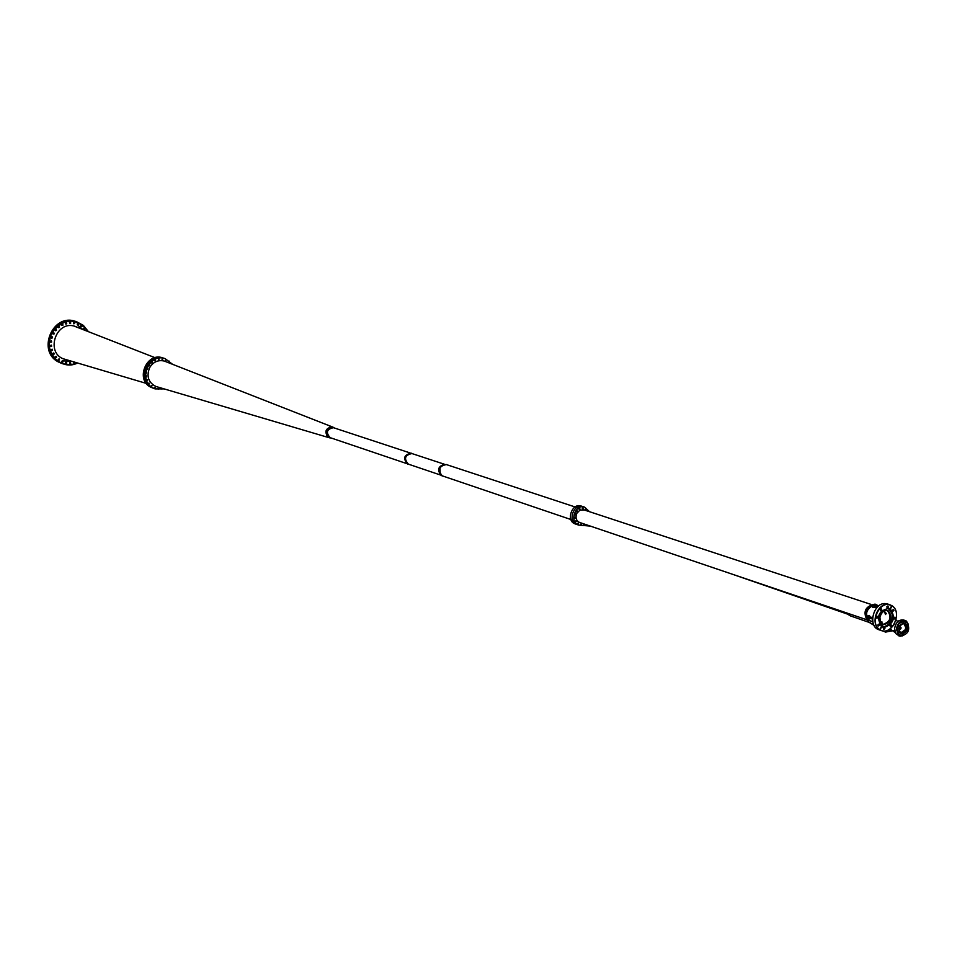 <?xml version="1.0" encoding="UTF-8"?>
<svg xmlns="http://www.w3.org/2000/svg" width="957" height="957" viewBox="0 0 957 957"><rect width="100%" height="100%" fill="white"/><g stroke="black" fill="none" stroke-linecap="round" stroke-linejoin="round"><path stroke-width="1.44" d="M409.309 464.456L408.28 464.241C403.459 458.63 404.667 455.018 411.881 453.403L412.85 453.857M444.311 464.217L411.905 453.546C404.847 455.125 403.675 458.654 408.376 464.145L440.687 475.079M408.101 464.181L407.933 464.133C403.112 458.523 404.321 454.898 411.534 453.283L411.713 453.343M408.28 464.241L407.909 464.121C403.1 458.511 404.297 454.898 411.522 453.283L411.354 453.223M407.73 464.061L407.574 464.001C402.753 458.391 403.962 454.778 411.175 453.163M406.605 463.547L330.153 437.66C325.619 432.468 326.72 429.143 333.455 427.695L410.146 452.96M440.316 474.6C437.672 469.935 438.808 466.526 443.737 464.384C438.808 466.526 437.672 469.935 440.316 474.6M441.045 475.282C436.93 469.827 438.15 466.155 444.73 464.277M331.038 437.959L330.057 437.756C325.416 432.444 326.552 429.047 333.443 427.564L334.364 427.994M329.89 437.696L329.734 437.648C325.105 432.337 326.241 428.939 333.132 427.456L333.287 427.516M330.057 437.756L329.734 437.648C325.105 432.337 326.241 428.939 333.132 427.456L333.024 427.42M331.158 437.995L329.364 437.78C324.519 432.229 325.703 428.676 332.904 427.121L334.483 428.03M329.364 437.78L328.502 437.397C324.626 431.595 326.074 428.162 332.833 427.097L332.653 427.025C325.882 428.09 324.435 431.535 328.311 437.349L329.292 437.756C324.447 432.205 325.631 428.652 332.833 427.097L332.809 427.085M446.285 464.54L446.141 464.492C438.557 466.226 437.289 470.043 442.325 475.964L442.325 475.964M446.141 464.492L446.225 464.528C438.653 466.25 437.373 470.078 442.421 476L442.565 476.048M332.522 426.989L164.281 361.052M328.969 437.66L328.06 437.265C324.184 431.451 325.631 428.006 332.402 426.942L332.534 426.989M329.22 437.732L328.418 437.373C324.555 431.571 326.002 428.138 332.761 427.073M155.991 386.496C148.395 382.633 146.265 376.376 149.603 367.727C153.252 361.842 158.18 359.629 164.389 361.088M151.768 387.525L153.898 388.482L151.732 387.489M151.601 387.429L151.601 387.429C136.408 379.678 147.94 352.332 163.898 358.241C147.94 352.332 136.408 379.678 151.601 387.429M169.269 362.021L169.054 361.04L169.269 362.021M171.136 363.732L171.961 364.055M162.666 388.458L161.912 389.08L161.661 388.159M157.929 388.566L158.671 388.123L158.276 389.272L157.929 388.566M154.472 387.597L155.154 387.298L154.759 388.446L154.472 387.597M151.409 385.695L152.007 385.527L151.613 386.664L151.409 385.695M148.957 382.967L149.041 384.056L148.957 382.967M147.282 379.63L147.222 380.778L147.282 379.63M146.493 375.886L146.289 377.058L146.493 375.886M146.648 371.998L146.313 373.158L146.648 371.998M147.749 368.23L147.27 369.342L147.749 368.23M149.699 364.856L149.113 365.873L149.699 364.856M152.378 362.093L151.708 362.99L152.378 362.093M155.608 360.131L154.878 360.897L155.608 360.131M159.149 359.114L158.407 359.724L158.766 358.564L159.149 359.114M162.774 359.102L162.044 359.545L162.415 358.397L162.774 359.102M166.219 360.095L165.561 360.394L165.92 359.234L166.219 360.095M172.535 364.282L165.13 358.636C149.101 352.69 137.581 380.228 152.905 387.908L155.118 388.901L164.114 388.889M155.058 357.691L74.168 326.11M63.329 358.791L146.265 383.386M65.483 359.485L64.095 359.102M66.452 359.772L64.406 359.21C44.788 353.3 55.937 319.482 75.22 326.397L77.649 327.39M75.603 321.42L75.256 321.301C52.647 313.142 36.785 351.063 58.293 361.902L61.679 363.421M51.235 332.414C45.709 346.625 49.297 357.009 62.002 363.528C49.345 357.021 45.745 346.649 51.283 332.426C57.3 322.784 65.507 319.148 75.914 321.504C65.471 319.136 57.253 322.772 51.235 332.414M78.103 325.512L82.649 329.34M71.751 361.339L62.54 360.837M88.355 331.577L83.391 325.416L76.536 321.696C66.129 319.339 57.91 322.976 51.881 332.629C46.355 346.853 49.943 357.236 62.66 363.768L70.148 364.868L77.589 363.062M88.295 331.553C76.369 317.293 64.263 317.664 51.965 332.665C41.749 349.903 60.351 371.759 77.517 363.038M63.018 361.925L62.6 360.849L61.762 361.232L62.181 362.308L63.018 361.925M66.811 363.038L66.404 361.961L65.566 362.344L65.698 363.265L66.811 363.038M70.77 363.301L70.363 362.225L69.538 362.607L69.67 363.528L70.77 363.301M73.557 361.866L74.825 362.248M84.85 329.244L84.718 328.323L83.618 328.538L83.749 329.459L84.85 329.244M81.895 326.552L81.764 325.631L80.663 325.847L80.795 326.78L81.895 326.552M78.45 324.59L78.318 323.669L77.218 323.885L77.35 324.818L78.45 324.59M74.658 323.442L74.526 322.521L73.426 322.736L73.833 323.825L74.658 323.442M70.698 323.155L70.567 322.234L69.454 322.449L69.586 323.382L70.698 323.155M66.727 323.753L66.583 322.82L65.483 323.047L65.889 324.136L66.727 323.753M62.923 325.201L62.791 324.279L61.679 324.495L61.81 325.428L62.923 325.201M59.454 327.45L59.322 326.516L58.21 326.744L58.341 327.665L59.454 327.45M56.487 330.38L56.068 329.304L55.231 329.675L55.65 330.763L56.487 330.38M54.142 333.897L53.999 332.964L52.886 333.18L53.018 334.113L54.142 333.897M52.515 337.809L52.384 336.876L51.259 337.103L51.678 338.192L52.515 337.809M51.69 341.96L51.283 340.883L50.446 341.266L50.853 342.343L51.69 341.96M51.702 346.171L51.295 345.094L50.458 345.477L50.865 346.554L51.702 346.171M52.551 350.25L52.145 349.173L51.307 349.556L51.714 350.633L52.551 350.25M54.202 354.03L53.783 352.942L52.946 353.324L53.365 354.401L54.202 354.03M56.559 357.32L56.427 356.387L55.315 356.614L55.446 357.547L56.559 357.32M59.549 359.988L59.131 358.911L58.293 359.294L58.712 360.37L59.549 359.988M58.568 360.239L59.466 359.952L59.131 358.983L58.568 360.239M62.038 362.177L62.935 361.89L62.6 360.921L62.038 362.177M65.842 363.301L66.739 363.002L66.392 362.033L65.842 363.301M69.801 363.552L70.698 363.253L70.363 362.284L69.801 363.552M73.605 361.878L73.856 362.966L74.73 362.213M83.893 329.495L84.778 329.208L84.419 328.227L83.893 329.495M80.926 326.804L81.824 326.516L81.465 325.536L80.926 326.804M77.481 324.842L78.378 324.555L78.007 323.574L77.481 324.842M73.689 323.693L74.586 323.406L74.227 322.425L73.689 323.693M69.729 323.406L70.615 323.119L70.256 322.138L69.729 323.406M65.746 324.004L66.643 323.717L66.284 322.724L65.746 324.004M61.954 325.452L62.839 325.165L62.48 324.184L61.954 325.452M58.485 327.701L59.382 327.414L59.023 326.421L58.485 327.701M55.506 330.632L56.403 330.344L56.044 329.364L55.506 330.632M53.161 334.137L54.059 333.849L53.7 332.869L53.161 334.137M51.534 338.06L52.432 337.773L52.085 336.792L51.534 338.06M50.721 342.211L51.618 341.924L51.259 340.943L50.721 342.211M50.733 346.434L51.63 346.135L51.283 345.154L50.733 346.434M51.582 350.513L52.479 350.214L52.133 349.245L51.582 350.513M53.221 354.281L54.118 353.982L53.783 353.013L53.221 354.281M55.59 357.571L56.487 357.284L56.14 356.303L55.59 357.571M51.487 338.096L51.905 336.697M153.862 388.458L150.476 387.059C135.188 379.403 146.672 351.925 162.678 357.858L162.726 357.87M446.393 464.576L446.225 464.528C439.119 465.724 437.576 469.42 441.584 475.617L442.421 476M575.097 506.959L446.452 464.6C439.347 465.796 437.792 469.492 441.799 475.689L570.898 519.519M446.321 464.552C439.215 465.748 437.66 469.444 441.667 475.641L442.505 476.024M584.607 507.15L581.222 506.05C571.843 502.509 565.647 521.17 575.277 523.934L576.939 524.508C567.322 521.744 573.53 503.059 582.909 506.6C573.53 503.059 567.322 521.744 576.963 524.508L578.65 525.082C568.996 522.307 575.217 503.609 584.607 507.15L589.512 511.708M875.918 606.654L875.523 607.36L872.76 607.372L872.509 605.913L875.906 605.386L872.509 605.913M875.165 605.96L872.712 605.877L875.165 605.96M882.426 612.36L881.648 613.27M868.466 615.841L869.327 615.447L870.523 617.421L869.829 618.533M869.375 617.923L867.592 616.009L869.004 619.107L869.375 617.923M869.243 617.887L868.92 618.928L867.676 616.188L869.243 617.887M878.287 606.271L876.409 607.193L876.959 607.539M877.031 607.456L878.191 606.355M886.314 613.449L885.464 614.55L884.627 611.798L886.314 613.449M880.416 621.883L882.222 622.11L881.002 622.935M872.353 617.145L871.468 617.313L872.617 620.459M872.581 617.815L871.468 617.313M872.593 620.28L871.552 617.492L872.581 617.971M887.749 610.674L887.402 610.482C892.044 617.217 890.489 621.871 882.737 624.466C890.285 622.122 891.96 617.528 887.749 610.674M579.954 522.582L579.547 522.474C576.114 520.68 575.217 517.617 576.868 513.275L579.906 510.153L584.165 509.949M575.301 518.299L574.451 518.73L574.966 517.175L575.301 518.299M575.647 514.675L574.798 515.105L575.313 513.55L575.647 514.675M576.341 521.565L575.492 521.996L576.018 520.441L576.341 521.565M578.566 523.814L577.717 524.245L578.231 522.689L578.566 523.814M581.521 524.603L580.672 525.022L581.198 523.479L581.521 524.603M584.595 524.161L583.746 525.429L583.842 523.898M587.73 525.214L586.82 525.788L586.45 524.783M587 510.871L587.885 510.344L588.28 511.301M586.019 509.196L585.182 509.614L585.684 508.071L586.019 509.196M583.076 508.37L582.239 508.789L582.741 507.234L583.076 508.37M577.31 511.409L576.461 511.828L576.975 510.284L577.31 511.409M579.966 509.16L579.117 509.579L579.631 508.023L579.966 509.16M590.313 526.099L578.65 525.082M896.769 620.794L896.051 619.729M889.914 629.048L891.876 630.232M891.302 630.771L889.017 629.79L891.302 630.771M891.17 630.723L889.197 629.873L891.17 630.723M894.699 623.366L893.252 625.734M899.125 620.65L897.965 621.213L895.848 620.483M899.903 629.491L901.051 627.744M900.98 628.701L899.484 629.455L899.317 628.127L900.716 627.302L900.98 628.701M893.503 630.651L894.699 630.866M895.106 632.35L893.025 631.177L895.094 632.314M848.105 613.425L850.247 615.829L869.279 622.433M900.716 632.9L905.418 629.622L905.753 626.273L903.887 623.653M846.993 613.054L847.782 614.023M885.201 631.943L883.215 630.986M874.016 625.34L867.867 621.56C862.46 612.145 864.841 606.331 874.997 604.118L875.368 604.262M872.796 621.787L869.255 620.459C864.841 614.705 865.941 609.776 872.557 605.697M878.646 605.984L875.727 604.357C865.559 606.571 863.178 612.384 868.585 621.811L873.873 625.053M883.586 631.01L885.572 632.087L891.254 631.01M904.449 622.959L904.449 622.959C908.42 628.354 907.188 631.955 900.74 633.797L900.573 633.725M900.381 633.642L899.006 635.723L896.362 629.251C897.558 622.959 900.573 620.076 905.418 620.614L906.518 621.153C910.837 629.407 908.683 634.431 900.07 636.238L899.448 635.747C908.313 635.005 910.693 630.22 906.566 621.356L906.518 621.153M903.097 623.593L904.389 623.713C907.858 628.414 906.781 631.56 901.159 633.163C897.798 629.574 898.432 626.392 903.097 623.593M904.353 623.701C907.75 628.39 906.662 631.536 901.099 633.139M902.14 623.856L904.269 623.749L906.494 627.924L906.052 629.873L902.607 633.151L899.46 631.668M903.946 623.665L905.848 627.708L905.442 629.574L903.229 632.41L900.764 632.924M899.006 635.723L900.226 633.594L899.448 635.747M900.465 633.678L902.535 634.072C907.487 631.453 908.492 627.912 905.537 623.426L906.566 621.356M907.104 624.574C908.6 624.383 908.6 624.383 907.104 624.574L907.99 623.713L908.36 624.395L907.475 625.232L907.116 624.55M906.674 631.369C908.169 631.177 908.169 631.177 906.674 631.369M901.769 635.364C903.264 635.173 903.264 635.173 901.769 635.364M906.399 621.117L905.298 623.342L904.736 623.031C898.767 624.299 897.271 627.792 900.238 633.534M905.31 623.282L906.327 621.213C897.451 621.93 895.07 626.727 899.209 635.604M902.63 621.763C904.126 621.583 904.126 621.583 902.63 621.763L903.516 620.902L903.887 621.583L903.001 622.421L902.642 621.739M897.283 632.565C898.779 632.374 898.779 632.374 897.283 632.565M897.714 625.758C899.209 625.567 899.209 625.567 897.714 625.758L898.599 624.885L898.97 625.567L898.085 626.416L897.714 625.734M899.149 635.831L895.752 633.582L894.58 628.641C895.776 622.349 898.802 619.478 903.635 620.004L904.509 620.399M907.918 631.177L907.045 632.015L906.686 631.333L907.559 630.496L907.918 631.177M903.025 635.173L902.14 636.01L901.781 635.328L902.666 634.491L903.025 635.173M898.539 632.374L897.654 633.211L897.295 632.529L898.18 631.692L898.539 632.374M879.926 617.421C881.289 612.324 883.993 610.064 888.036 610.638C893.443 617.648 891.888 622.349 883.347 624.73L880.488 622.038L879.926 617.421M881.672 626.632L880.117 629.778C891.17 637.027 903.312 612.492 891.96 605.901L890.405 609.035C895.824 617.564 893.826 623.701 884.376 627.433L881.529 626.584L879.662 629.754C870.009 624.407 876.923 603.149 887.905 604.393L891.673 605.542L890.154 608.879L888.993 608.353C878.502 610.578 875.978 616.619 881.421 626.488L879.866 629.622C868.394 623.079 880.679 598.352 891.709 605.733M892.343 610.363C894.197 610.458 894.197 610.458 892.343 610.363M893.635 618.114C895.489 618.21 895.489 618.21 893.635 618.114L894.747 617.181L895.214 618.174L894.113 619.095L893.647 618.102M889.914 625.627C891.768 625.711 891.768 625.711 889.914 625.627M883.347 628.522C885.201 628.593 885.201 628.593 883.347 628.522L884.471 627.577L884.926 628.57L883.825 629.491L883.359 628.498M886.768 606.905C888.622 607.001 888.622 607.001 886.768 606.905L887.881 605.96L888.359 606.965L887.247 607.886L886.78 606.894M877.748 625.077C879.615 625.16 879.615 625.16 877.748 625.077M876.433 617.313C878.299 617.397 878.299 617.397 876.433 617.313M880.177 609.776C882.043 609.86 882.043 609.86 880.177 609.776M891.685 605.59L891.924 605.697C902.595 611.786 892.749 635.173 881.421 630.591L878.993 629.766C867.377 626.584 873.382 602.276 885.464 603.604L887.606 603.999M881.421 630.591L879.758 629.85M890.405 609.035L891.757 605.637M888.874 608.317C895.848 616.32 894.269 622.66 884.124 627.349L882.617 627.074M887.247 608.664L888.694 608.927C895.369 616.344 893.922 622.289 884.376 626.775L882.856 626.488C876.241 619.023 877.701 613.09 887.247 608.664M888.658 608.915C895.262 616.368 893.802 622.301 884.28 626.739L882.797 626.464M893.922 610.434L892.821 611.356L892.355 610.351L893.455 609.43L893.922 610.434M891.505 625.687L890.393 626.608L889.926 625.615L891.039 624.694L891.505 625.687M879.339 625.136L878.227 626.057L877.76 625.065L878.873 624.143L879.339 625.136M878.024 617.373L876.911 618.294L876.445 617.289L877.557 616.368L878.024 617.373M881.768 609.836L880.655 610.757L880.189 609.753L881.289 608.831L881.768 609.836M329.627 437.612L329.519 437.576C326.337 435.842 325.655 433.15 327.473 429.49L332.904 427.384M330.799 437.935C326.457 436.882 325.284 434.023 327.282 429.382L330.548 427.097L334.16 427.875M326.636 435.507L326.265 430.829L329.375 427.3M443.306 464.695L439.993 467.686L440.172 474.098M868.585 621.811L867.867 621.56M883.766 631.321L884.495 631.572M155.871 386.449L328.921 437.648M153.898 388.482L155.07 388.889M162.678 357.858L165.13 358.636M76.536 321.696L75.256 321.301M875.906 605.398L876.157 606.846M869.028 619.095L870.272 618.557M867.592 616.009L868.86 615.459M876.409 607.193L876.54 608.006M579.141 522.307L865.75 619.406M583.351 509.674L870.786 604.322M876.026 606.044L877.294 606.463M891.673 631.082L892.044 630.328L893.24 630.735M893.025 631.177L893.407 630.412M730.502 573.59L848.129 614.322M847.735 613.987L849.266 615.267M874.997 604.118L875.727 604.357M884.842 631.835L885.572 632.087M898.288 635.627L900.07 636.238M903.635 620.004L905.418 620.614M889.998 604.776L887.57 603.987"/></g></svg>
